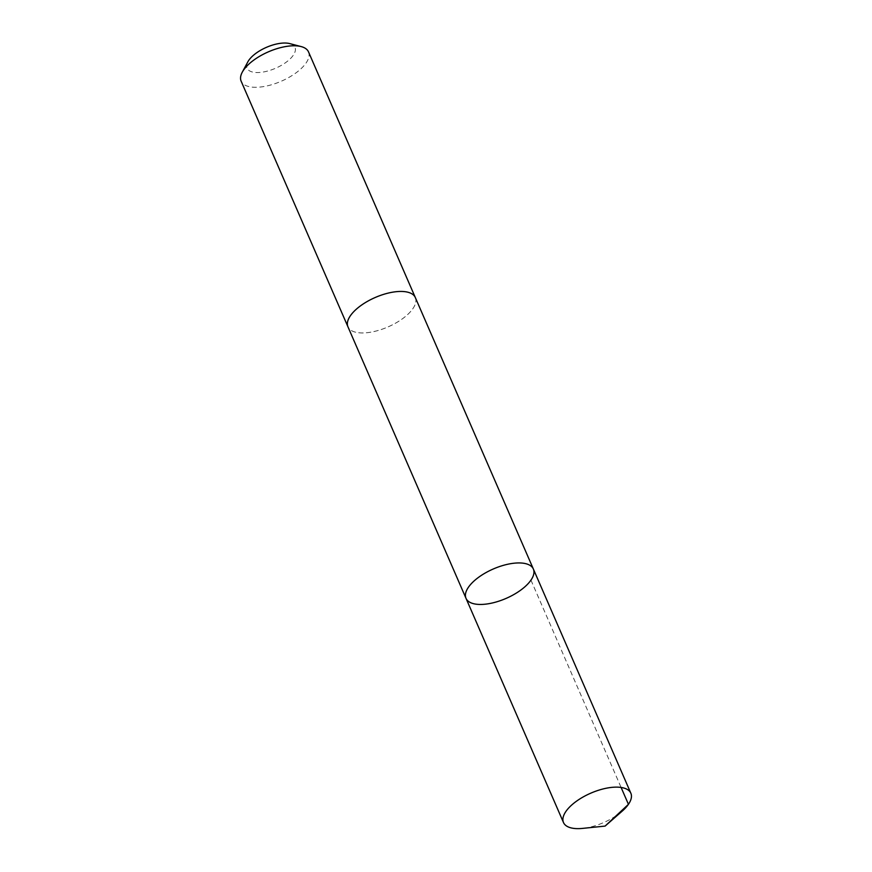 <?xml version="1.0" encoding="UTF-8"?>
<svg xmlns="http://www.w3.org/2000/svg" width="872" height="872" viewBox="0 0 872 872"><rect width="100%" height="100%" fill="white"/><g stroke="black" fill="none" stroke-linecap="round" stroke-linejoin="round"><path stroke-width="0.65" stroke-dasharray="4.36 3.27" d="M466.008 598.334A36.722 16.045 156.5 0 0 506.087 598.41A36.722 16.045 156.5 0 0 533.37 569.045M622.183 811.145A36.733 16.045 -23.5 0 1 582.518 828.4M415.323 297.548A36.722 16.045 -23.5 0 1 402.613 318.662A36.722 16.045 -23.5 0 1 366.992 332.701A36.722 16.045 -23.5 0 1 347.961 326.837M415.432 297.821A36.733 16.045 -23.5 0 1 402.373 318.847A36.733 16.045 -23.5 0 1 366.992 332.712A36.733 16.045 -23.5 0 1 348.081 327.109M308.514 51.895A36.733 16.045 -23.5 0 1 295.804 73.008A36.733 16.045 -23.5 0 1 260.172 87.047A36.733 16.045 -23.5 0 1 241.141 81.183M289.755 43.6A26.127 11.412 -23.5 0 1 290.311 58.729A26.127 11.412 -23.5 0 1 260.597 72.376A26.127 11.412 -23.5 0 1 247.866 61.814M530.95 580.131L621.093 787.449"/><path stroke-width="1.31" d="M348.081 327.109A36.733 16.045 -23.5 0 1 347.961 326.837A36.722 16.045 -23.5 0 1 360.67 305.723A36.722 16.045 -23.5 0 1 396.291 291.684A36.722 16.045 -23.5 0 1 415.323 297.548L533.37 569.045A36.722 16.045 156.5 0 0 514.338 563.181A36.722 16.045 156.5 0 0 478.717 577.22A36.722 16.045 156.5 0 0 466.008 598.334A36.722 16.045 156.5 0 0 506.087 598.41A36.722 16.045 156.5 0 0 533.37 569.045A36.722 16.045 156.5 0 0 514.338 563.181A36.722 16.045 156.5 0 0 478.717 577.22A36.722 16.045 156.5 0 0 466.008 598.334L563.486 822.525A36.733 16.045 -23.5 0 1 576.196 801.412A36.733 16.045 -23.5 0 1 611.828 787.372A36.733 16.045 -23.5 0 1 630.859 793.237A36.733 16.045 -23.5 0 1 622.183 811.145L605.092 826.089L582.507 828.4A36.733 16.045 -23.5 0 1 582.507 828.4A36.733 16.045 -23.5 0 1 563.486 822.525M466.008 598.334L347.961 326.837A36.733 16.045 -23.5 0 1 375.243 297.483A36.733 16.045 -23.5 0 1 415.323 297.548A36.733 16.045 -23.5 0 1 415.432 297.821M347.961 326.837L241.141 81.183A36.733 16.045 -23.5 0 1 242.274 72.191A36.733 16.045 -23.5 0 1 268.434 51.819A36.733 16.045 -23.5 0 1 301.167 46.587A36.733 16.045 -23.5 0 1 308.514 51.895L415.323 297.548M242.274 72.191L247.866 61.814A26.127 11.412 -23.5 0 1 266.472 47.328A26.127 11.412 -23.5 0 1 289.755 43.6L301.167 46.587M621.093 787.449L628.439 804.322L605.092 826.089M533.37 569.045L630.859 793.237"/></g></svg>
